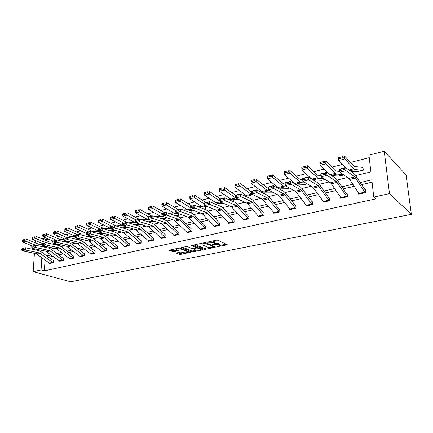 <?xml version="1.0" encoding="UTF-8"?>
<svg xmlns="http://www.w3.org/2000/svg" width="433" height="433" viewBox="0 0 433 433"><rect width="100%" height="100%" fill="white"/><g stroke="black" fill="none" stroke-linecap="round" stroke-linejoin="round"><path stroke-width="0.65" d="M216.976 246.734L227.325 244.759L217.81 240.228L216.413 240.163L207.028 242.209L213.691 242.366L214.492 242.724L214.882 243.449L212.105 244.575L218.6 244.575L219.379 244.921L219.753 245.625L216.976 246.734M176.875 252.85L176.648 253.224L179.403 254.301L180.718 254.355L190.352 252.309L180.355 248.104L178.991 248.044L169.265 250.177L172.854 251.741L178.531 250.81L176.702 249.922L176.296 249.321C177.476 248.661 179.024 248.569 180.951 249.029L187.446 251.654L187.825 252.222C186.655 252.867 185.124 252.964 183.229 252.52L180.821 252.033L176.875 252.85M45.037 260.13L44.366 270.858L41.065 269.948L33.168 271.68L70.682 281.786L411.35 214.308L406.089 174.992L384.244 151.214L368.959 155.128L370.881 171.896L355.78 175.533M44.366 270.858L375.833 198.882L373.766 197.064L389.478 193.621L411.35 214.308M204.105 249.262L205.442 249.316L215.152 247.335L215.466 246.94L205.908 242.729L204.522 242.669L194.682 244.742L194.406 245.148L204.105 249.262L204.084 248.315L209.323 247.573M202.395 249.938L192.929 251.865L191.597 251.811L181.611 247.579L186.082 246.55L187.451 246.61L191.467 248.277L192.82 248.331L195.949 247.595L191.651 245.625L192.804 245.381L202.682 249.549L202.395 249.938L202.384 249.424M372.055 182.179L361.501 184.626M354.167 186.331L343.18 188.88M335.943 190.558L325.427 192.999M318.282 194.655L308.215 196.993M301.157 198.628L291.523 200.869M284.551 202.482L275.323 204.625M268.438 206.222L259.6 208.273M252.796 209.853L244.326 211.818M237.603 213.377L229.485 215.266M222.843 216.803L215.06 218.611M208.495 220.132L201.031 221.864M194.547 223.368L187.386 225.036M180.972 226.519L174.104 228.115M167.766 229.587L161.179 231.114M154.911 232.57L148.589 234.036M142.392 235.476L136.325 236.883M130.192 238.307L124.368 239.655M118.306 241.062L112.721 242.361M106.724 243.752L101.354 244.997M95.422 246.372L90.275 247.568M84.403 248.932L79.456 250.079M73.648 251.427L68.901 252.531M63.153 253.862L58.596 254.918M52.907 256.239L48.528 257.256M358.567 193.156L358.676 194.201L365.766 192.609L365.452 189.778L364.862 189.914M340.555 197.329L340.641 198.249L347.51 196.706L347.234 193.914L346.654 194.044L347.298 194.563M323.088 201.356L323.159 202.173L329.816 200.674L329.567 197.919L329.01 198.049L329.621 198.503M306.147 205.247L306.201 205.978L312.664 204.528L312.442 201.805L311.901 201.93M289.704 209.015L289.747 209.669L296.015 208.262L295.826 205.578L295.301 205.697M273.743 212.663L273.775 213.252L279.864 211.883L279.696 209.236L279.188 209.35L279.723 209.68M258.236 216.197L258.263 216.733L264.179 215.407L264.033 212.787L263.54 212.901L264.06 213.204M243.173 219.623L243.194 220.116L248.937 218.822L248.818 216.24L248.342 216.348M228.532 222.952L228.543 223.401L234.129 222.145L234.031 219.596L233.566 219.699M214.292 226.178L214.303 226.594L219.731 225.376L219.655 222.854L219.201 222.957M200.441 229.317L200.447 229.707L205.729 228.521L205.675 226.026L205.231 226.129M186.959 232.369L186.964 232.732L192.106 231.574L192.068 229.117L191.64 229.214L192.073 229.409M173.839 235.341L173.839 235.676L178.845 234.551L178.829 232.12L178.407 232.212M161.06 238.226L161.06 238.545L165.936 237.446L165.931 235.043L165.525 235.135M148.611 241.04L148.611 241.338L153.358 240.272L153.374 237.896L152.973 237.982M136.482 243.779L136.476 244.06L141.104 243.021L141.136 240.667L140.747 240.759M124.655 246.447L129.164 245.7L129.207 243.373L128.828 243.46L129.202 243.6M113.121 249.051L117.516 248.315L117.576 246.014L117.208 246.096L117.57 246.231M101.874 251.589L106.161 250.859L106.231 248.585L105.874 248.666L106.226 248.791M90.903 254.063L95.081 253.348L95.163 251.097L94.816 251.178M80.192 256.477L84.267 255.773L84.365 253.549L84.024 253.624M69.729 258.837L73.713 258.144L73.821 255.941L73.486 256.017L73.81 256.12M59.521 261.137L63.407 260.455L63.521 258.279L63.196 258.349L63.516 258.447M49.541 263.383L53.34 262.712L53.465 260.558L53.145 260.628M369.246 157.666L350.427 162.435M342.427 164.464L331.819 167.154M323.879 169.168L313.795 171.722M305.925 173.72L296.34 176.15M288.535 178.131L279.42 180.437M271.68 182.401L263.015 184.599M255.34 186.542L247.102 188.636M239.492 190.563L231.655 192.55M224.11 194.466L216.657 196.355M209.177 198.249L202.087 200.046M194.671 201.93L187.927 203.634M180.572 205.502L174.163 207.126M166.873 208.977L160.778 210.519M153.547 212.354L147.75 213.826M140.584 215.639L135.074 217.036M127.962 218.838L122.728 220.17M115.681 221.956L110.707 223.217M103.72 224.987L98.995 226.188M92.061 227.942L87.58 229.079M80.7 230.827L76.446 231.904M69.626 233.631L65.589 234.654M58.828 236.369L54.996 237.344M48.29 239.043L46.326 239.541L46.255 240.634M45.86 246.907L45.828 247.449M356.278 171.647L363.292 170.201L362.984 167.441L354.508 166.499L344.608 156.102L344.82 158.949L353.907 168.756L355.136 169.53L362.708 170.342M338.498 176.009L343.883 174.937L339.082 176.112M321.254 180.236L325.237 179.489L321.816 180.323M304.529 184.334L307.192 183.895L305.07 184.409M288.291 188.312L279.447 188.182L277.97 187.538L267.405 178.91L267.35 176.22L272.72 174.818L272.79 177.519L283.258 186.228L284.719 186.883L287.485 186.937M262.961 193.048L262.912 192.111L260.926 192.036M247.893 196.008L247.957 197.448M233.279 199.743L233.355 201.648M219.071 203.358L219.13 205.388L218.714 205.491M205.242 206.86L205.285 208.771L203.97 208.998M191.781 210.265L191.808 212.056L189.925 212.516M178.677 213.707L178.688 215.261L176.128 215.883L178.277 215.363M165.909 217.453L165.909 218.378L162.711 219.158L165.509 218.476M153.466 221.046L153.461 221.42L149.504 222.297M136.952 225.447L141.104 224.435M136.747 225.382L140.947 224.473M125.034 228.245L128.433 227.525M113.608 231.038L116.104 230.535M102.459 233.76L104.099 233.468M91.579 236.418L91.92 236.44M41.882 238.783L43.089 238.475L43.035 239.276M46.326 239.541L43.089 238.475M35.295 240.521L35.143 242.756M34.727 248.823L34.667 249.7M34.424 253.321L33.168 271.68M41.844 257.792L41.065 269.948M373.766 197.064L371.79 179.83L360.191 182.542M352.841 184.263L341.826 186.845M334.568 188.544L324.03 191.013M316.869 192.685L306.78 195.05M299.706 196.706L290.05 198.964M283.068 200.598L273.818 202.763M266.923 204.381L258.063 206.454M251.248 208.051L242.761 210.037M236.034 211.613L227.899 213.518M221.247 215.071L213.447 216.901M206.877 218.438L199.397 220.186M192.901 221.707L185.73 223.39M179.311 224.889L172.437 226.502M166.088 227.985L159.49 229.533M153.217 231L146.884 232.483M140.682 233.934L134.603 235.357M128.471 236.791L122.642 238.161M116.574 239.579L110.978 240.889M104.975 242.296L99.606 243.552M93.669 244.943L88.511 246.15M82.638 247.524L77.686 248.683M71.878 250.041L67.126 251.156M61.372 252.504L56.81 253.57M51.121 254.902L46.742 255.93M389.478 193.621L384.244 151.214M42.32 250.447L42.277 251.108L43.755 250.756M50.834 249.045L54.038 248.277M61.167 246.556L64.571 245.733M52.739 241.121L52.734 242.058L55.153 241.452L55.159 240.515L52.739 241.121L56.593 239.898L69.859 243.048L71.743 243.99L75.374 243.13M82.606 241.387L86.443 240.461M93.728 238.707L97.798 237.722M105.138 235.958L109.452 234.919M116.84 233.138L121.402 232.034M128.845 230.242L133.678 229.079M122.496 223.693L122.523 224.7L125.353 223.996L125.326 222.99L122.496 223.693L122.745 223.352L126.782 222.346L139.361 226.183L141.158 227.26L146.278 226.037M135.242 220.511L135.275 221.528L138.187 220.803L138.154 219.785L135.242 220.511L135.459 220.175L139.61 219.136L152.037 223.103L153.812 224.207L159.225 222.919M148.346 217.236L148.389 218.27L151.377 217.523L151.339 216.489L148.346 217.236L148.53 216.906L152.8 215.84L165.054 219.942L166.813 221.074L172.534 219.71M161.823 213.87L161.872 214.914L164.946 214.151L164.903 213.101L161.823 213.87L161.974 213.545L166.364 212.446L178.439 216.695L180.171 217.853L186.212 216.413M175.69 210.406L175.738 211.466L178.91 210.676L178.851 209.615L175.69 210.406L175.798 210.086L180.317 208.955L192.192 213.361L193.903 214.541L200.279 213.02M189.957 206.844L190.017 207.916L193.275 207.104L193.215 206.027L189.957 206.844L190.027 206.525L194.677 205.366L206.341 209.924L208.024 211.136L214.757 209.529M222.562 207.651L229.652 205.94M237.517 204.046L244.997 202.243M252.91 200.333L260.801 198.433M279.355 212.002L274.268 213.133L262.301 199.148L251.578 194.011L251.34 191.191L256.585 189.881L267.204 195.153L268.752 196.495L277.093 194.504M285.109 192.571L293.888 190.455M301.953 188.512L311.219 186.277M319.332 184.323L329.102 181.968M346.936 196.836L341.204 198.114L331.332 183.781L330.401 182.802L321.075 176.821L320.729 173.839L326.688 172.35L335.884 178.488L337.253 179.982L347.569 177.514M219.742 245.154L219.352 243.958L219.379 244.921M214.968 243.292L219.352 243.958M214.865 242.973L214.465 241.749L214.492 242.724M212.197 241.051L214.465 241.749M219.85 245.414L226.264 244.104M195.364 244.596L204.084 248.315M213.805 246.653L214.497 246.512M213.512 247.205L213.729 246.924L205.329 243.238L201.789 244.033L202.211 244.764L207.986 247.265L213.512 247.205M201.697 249.132L200.3 249.419M196.49 250.198L192.912 250.929L192.929 251.865M182.731 247.259L191.586 250.875L192.912 250.929M195.564 249.971C197.47 250.431 199.028 250.328 200.235 249.662L199.889 249.083L197.654 248.147L196.301 248.087L193.178 248.818L195.564 249.971M200.23 249.3L200.295 248.542M196.826 247.081L196.284 247.135L196.301 248.087M195.943 247.205L196.284 247.135M187.819 251.882L187.879 251.151M170.418 249.852L172.848 250.804L177.384 250.193M177.649 252.688L180.713 253.429L184.117 252.731M187.873 251.963L189.21 251.692M363.07 168.221L362.394 167.576M362.697 170.337L356.873 171.76L350.541 171.127M343.201 157.65L343.115 156.513L338.828 157.628L338.909 158.765L343.201 157.65L344.82 158.949L338.693 160.529L345.453 167.652M338.909 158.765L338.693 160.529L338.498 157.699L343.115 156.513M338.498 157.699L338.828 157.628M365.171 192.745L359.255 194.06L349.702 179.392L348.814 178.38L339.905 172.161L339.532 169.135L345.691 167.598L354.454 173.979L365.533 190.504M344.267 168.296L345.691 167.598L346.075 170.634L339.905 172.161L340.094 170.591L344.419 169.514L344.267 168.296L339.943 169.373L340.094 170.591M365.165 192.739L354.838 176.935L344.419 169.514M339.943 169.373L339.532 169.135M339.813 171.414L336.078 171.095L335.212 170.591L325.751 161.016L325.919 163.82L335.396 173.335L336.69 174.077L343.353 174.569M331.472 175.538L339.071 176.101M324.317 162.548L324.252 161.422L320.101 162.505L320.166 163.625L324.317 162.548L325.919 163.82L319.992 165.346L328.035 173.249M320.166 163.625L319.992 165.346L319.835 162.554L324.252 161.422M320.945 175.711L318.223 175.538L317.324 175.056L307.5 165.763L307.636 168.534L317.47 177.768L318.823 178.477L324.095 178.759M312.994 179.83L321.811 180.317M306.05 167.284L305.996 166.175L301.98 167.225L302.028 168.329L306.05 167.284L307.636 168.534L301.898 170.012L311.717 179.046M302.028 168.329L301.898 170.012L301.779 167.257L305.996 166.175M337.253 179.982L346.649 194.038M325.253 173.043L326.688 172.35L327.039 175.343L321.075 176.821L321.216 175.284L325.394 174.245L325.253 173.043L321.075 174.088L321.216 175.284M346.925 196.831L336.241 181.4L325.394 174.245M321.075 174.088L320.729 173.839M323.711 202.049L313.53 188.036L312.572 187.083L302.856 181.324L302.543 178.385L308.307 176.945L317.898 182.85L319.321 184.306L329.004 198.038M306.867 177.638L308.307 176.945L308.632 179.895L302.856 181.324L302.948 179.825L306.992 178.824L306.867 177.638L302.824 178.65L302.948 179.825M329.259 200.804L318.228 185.725L306.992 178.824M302.824 178.65L302.543 178.385M302.705 179.928L299.988 179.392L289.834 170.364L289.931 173.097L300.101 182.066L301.509 182.748L305.487 182.883M288.362 171.874L288.324 170.775L284.438 171.787L284.47 172.881L288.362 171.874L289.931 173.097L284.378 174.531L294.646 183.413L296.069 184.085L305.059 184.404M284.47 172.881L284.378 174.531L284.292 171.809L288.324 170.775M285.055 184.057L283.177 183.587L272.72 174.818L267.437 176.215L267.459 177.292L271.231 176.318L271.204 175.235M271.231 176.318L272.79 177.519L267.405 178.91L267.459 177.292M267.967 188.084L266.874 187.662L256.136 179.138L256.174 181.806L266.928 190.271L268.433 190.893L270.062 190.904M254.631 180.621L254.615 179.554L250.967 180.501L250.978 181.568L254.631 180.621L256.174 181.806L250.956 183.148L261.797 191.538L263.318 192.155L272.541 192.171M250.978 181.568L250.956 183.148L250.929 180.496L254.615 179.554M306.737 205.854L296.286 192.16L295.295 191.229L285.217 185.687L284.93 182.791L290.511 181.395L300.475 187.083L301.942 188.496L312.485 202.335M289.065 182.087L290.511 181.395L290.808 184.306L285.217 185.687L285.266 184.225L289.184 183.251L289.065 182.087L285.152 183.062L285.266 184.225M306.726 205.848L312.112 204.641L301.752 190.85L300.773 189.914L289.184 183.251M285.152 183.062L284.93 182.791M290.267 209.55L279.566 196.154L278.549 195.251L268.13 189.914L267.87 187.056L273.283 185.703L283.583 191.18L285.098 192.561L295.858 206.065M271.827 186.39L273.283 185.703L273.548 188.577L268.13 189.914L268.141 188.485L271.935 187.538L271.827 186.39L268.038 187.337L268.141 188.485M290.256 209.545L295.485 208.37L284.865 194.888L283.859 193.973L271.935 187.538M268.038 187.337L267.87 187.056M268.752 196.495L279.177 209.345M255.129 190.563L256.585 189.881L256.829 192.712L251.578 194.011L251.546 192.609L255.226 191.695L255.129 190.563L251.454 191.483L251.546 192.609M279.345 211.991L267.453 197.913L255.226 191.695M251.454 191.483L251.34 191.191M262.934 192.555L262.414 192.225M251.394 191.83L240.055 183.327L240.061 185.957L251.08 194.19L253.191 194.785M238.534 184.794L238.534 183.738L234.989 184.664L234.989 185.714L238.534 184.794L240.061 185.957L235 187.262L246.101 195.418L247.66 196.014L255.6 195.938M234.989 184.664L238.534 183.738M235 187.262L234.989 185.714M258.755 216.624L247.606 203.791L246.534 202.931L235.525 197.978L235.314 195.202L240.396 193.93L251.308 199.012L252.899 200.322L263.529 212.895M238.94 194.606L240.396 193.93L240.618 196.723L235.525 197.978L235.46 196.614L239.027 195.727L238.94 194.606L235.373 195.499L235.46 196.614M263.681 215.515L251.535 201.735L239.027 195.727M235.373 195.499L235.314 195.202M247.898 196.23L247.535 196.008M246.637 195.754L244.353 195.77M235.341 195.196L224.456 187.386L224.435 189.984L235.52 197.865M236.023 198.206L236.586 198.46M222.925 188.842L222.93 187.803L219.493 188.696L219.482 189.735L222.925 188.842L224.435 189.984L219.526 191.251L230.859 199.191L232.461 199.759L239.184 199.624M219.493 188.696L222.93 187.803M219.526 191.251L219.482 189.735M243.671 220.007L231.233 206.606L219.959 201.832L224.895 200.609L223.314 199.635L223.239 198.531L219.78 199.391L219.856 200.49L223.314 199.635M248.84 216.624L237.501 204.03L235.882 202.758L224.7 197.854L224.895 200.609L236.088 205.442L237.17 206.287L248.455 218.93M219.78 199.391L219.764 199.088L224.7 197.854L223.239 198.531M219.856 200.49L219.959 201.832M231.152 199.375L228.288 199.429M220.419 198.926L209.318 191.326L209.269 193.897L219.904 201.112M207.775 192.772L207.791 191.743L204.457 192.609L204.436 193.638L207.775 192.772L209.269 193.897L204.506 195.126L216.056 202.85L217.691 203.396L223.271 203.239M204.457 192.609L207.791 191.743M204.506 195.126L204.436 193.638M233.663 222.253L228.997 223.293L216.365 210.173L204.847 205.572L209.642 204.381L208.073 203.423L208.002 202.335L204.647 203.174L204.717 204.257L208.073 203.423M234.047 219.953L222.551 207.634L220.9 206.395L209.464 201.664L209.642 204.381L221.084 209.042L222.189 209.87L233.652 222.248M204.647 203.174L204.679 202.861L209.464 201.664L208.002 202.335M204.717 204.257L204.847 205.572M216.154 202.915L212.717 203.007M205.913 202.552L194.617 195.159L194.547 197.692L204.717 204.295M193.064 196.587L193.091 195.57L189.854 196.414L189.822 197.426L193.064 196.587L194.547 197.692L189.919 198.888L201.67 206.411L203.342 206.931L207.845 206.768M189.854 196.414L193.091 195.57M189.919 198.888L189.822 197.426M219.277 225.479L214.741 226.491L203.055 214.438L201.924 213.642L190.179 209.199L194.834 208.046L193.275 207.104M219.666 223.19L208.024 211.136M193.215 206.027L194.677 205.366L194.834 208.046L206.509 212.543L207.634 213.345L219.266 225.474M190.017 207.916L190.179 209.199M201.605 206.368L197.605 206.509M191.819 206.081L180.339 198.871L180.247 201.377L189.99 207.439M203.64 208.868L204.663 208.825M178.775 200.29L178.813 199.288L175.668 200.106L175.625 201.107L178.775 200.29L180.247 201.377L175.749 202.541L187.684 209.87L189.389 210.368L192.869 210.216M175.668 200.106L178.813 199.288M175.749 202.541L175.625 201.107M205.291 228.619L200.874 229.604L187.884 217.014L175.933 212.722L180.453 211.602L178.91 210.676M205.68 226.34L193.903 214.541M178.851 209.615L180.317 208.955L180.453 211.602L192.344 215.943L193.481 216.727L205.274 228.613M175.738 211.466L175.933 212.722M187.473 209.74L182.937 209.929M178.115 209.507L166.461 202.487L166.353 204.961L175.695 210.546M189.113 212.219L191.386 212.159M164.892 203.889L164.941 202.898L161.882 203.694L161.834 204.685L164.892 203.889L166.353 204.961L161.98 206.092L174.082 213.231L175.814 213.713L178.336 213.588M161.882 203.694L164.941 202.898M161.98 206.092L161.834 204.685M191.678 231.671L187.381 232.629L174.234 220.289L162.088 216.148L166.483 215.06L164.946 214.151M180.171 217.853L191.63 229.209M164.903 213.101L166.364 212.446L166.483 215.06L178.569 219.25L179.727 220.013L191.662 231.666M161.872 214.914L162.088 216.148M173.73 213.025L168.697 213.269M164.778 212.841L152.973 206L152.844 208.446L161.92 213.664M174.997 215.488L178.261 215.358M151.398 207.391L151.453 206.411L148.476 207.185L148.422 208.165L151.398 207.391L152.844 208.446L148.595 209.54L160.849 216.505L164.226 216.873M148.476 207.185L151.453 206.411M148.595 209.54L148.422 208.165M178.428 234.648L174.245 235.579L162.131 224.218L160.952 223.477L148.633 219.477L152.903 218.421L151.377 217.523M178.829 232.397L166.813 221.074M151.339 216.489L152.8 215.84L152.903 218.421L165.168 222.465L166.342 223.212L178.418 234.643M148.389 218.27L148.633 219.477M160.367 216.229L154.862 216.527M151.804 216.089L139.854 209.415L139.707 211.834L148.763 216.846M161.276 218.681L165.498 218.47M138.273 210.795L138.338 209.826L135.442 210.579L135.383 211.542L138.273 210.795L139.707 211.834L135.572 212.901L147.972 219.688L150.511 220.088M135.442 210.579L138.338 209.826M135.572 212.901L135.383 211.542M160.805 238.02L164.87 237.105L165.514 237.533L161.449 238.448L149.223 227.303L148.026 226.578L135.545 222.714L139.697 221.685L138.187 220.803M165.931 235.308L153.812 224.207M138.154 219.785L139.61 219.136L139.697 221.685L152.135 225.593L153.32 226.324L164.87 237.105M135.275 221.528L135.545 222.714M147.366 219.358L141.418 219.715M139.172 219.244L127.091 212.738L126.923 215.125L136.076 220.018M147.94 221.799L152.871 221.474M125.51 214.102L125.575 213.15L122.761 213.88L122.691 214.833L125.51 214.102L126.923 215.125L122.902 216.164L135.437 222.789L137.18 223.222M122.761 213.88L125.575 213.15M122.902 216.164L122.691 214.833M149.001 241.246L135.448 229.598L122.81 225.864L126.853 224.862L125.353 223.996M153.369 238.145L141.158 227.26M125.326 222.99L126.782 222.346L126.853 224.862L139.442 228.64L140.644 229.355L152.963 240.358M122.523 224.7L122.81 225.864M134.712 222.41L128.33 222.816M127.086 222.438L114.675 215.97L114.485 218.335L123.73 223.109M134.966 224.841L140.936 224.467M113.083 217.328L113.159 216.381L110.415 217.095L110.339 218.037L113.083 217.328L114.485 218.335L110.572 219.347L122.734 225.561M110.415 217.095L113.159 216.381M110.572 219.347L110.339 218.037M140.72 243.108L136.85 243.968L124.412 233.235L123.194 232.543L110.42 228.927L114.355 227.953L112.867 227.103L112.845 226.107L110.09 226.795L110.112 227.785L112.867 227.103M141.131 240.905L128.834 230.232L127.015 229.176L114.296 225.469L114.355 227.953L127.086 231.606L128.298 232.304L140.709 243.102M110.09 226.795L112.845 226.107M110.112 227.785L110.42 228.927M122.393 225.387L116.509 225.793L115.281 225.523L102.578 219.12L102.377 221.458L111.703 226.118M122.344 227.812L127.979 227.39M125.402 228.267L124.071 228.315M100.986 220.462L101.068 219.526L98.399 220.224L98.318 221.155L100.986 220.462L102.377 221.458L98.562 222.438L110.226 228.207M98.399 220.224L101.068 219.526M98.562 222.438L98.318 221.155M125.023 246.626L111.259 235.406L98.356 231.909L102.188 230.962L100.71 230.123L100.694 229.138L98.01 229.809L98.026 230.794L100.71 230.123M98.01 229.809L102.145 228.505L114.994 232.093L116.823 233.122L128.817 243.454M100.694 229.138L102.145 228.505L102.188 230.962L115.048 234.497L116.271 235.179L128.785 245.787M98.026 230.794L98.356 231.909M110.253 228.299L104.846 228.7L103.606 228.44L90.8 222.183L90.584 224.5L99.985 229.046M110.058 230.713L115.281 230.302M116.093 230.529L111.741 231.184M89.203 223.52L89.29 222.594L86.692 223.271L86.605 224.191L89.203 223.52L90.584 224.5L86.871 225.458L98.031 230.805M86.692 223.271L89.29 222.594M86.871 225.458L86.605 224.191M117.148 248.396L113.468 249.213L99.628 238.199L86.611 234.816L90.34 233.896L88.873 233.068L88.862 232.093L86.248 232.748L86.259 233.717L88.873 233.068M86.248 232.748L90.313 231.466L103.276 234.935L105.122 235.947L117.197 246.096M88.862 232.093L90.313 231.466L90.34 233.896L103.319 237.311L104.553 237.982L117.137 248.39M86.259 233.717L86.611 234.816M98.139 231.168L93.474 231.536L92.224 231.282L79.326 225.171L79.093 227.46L88.559 231.904M98.096 233.549L102.924 233.149M102.81 233.782L99.736 233.988M77.729 226.497L77.821 225.582L75.288 226.237L75.19 227.152L77.729 226.497L79.093 227.46L75.472 228.391L86.259 233.409M75.288 226.237L77.821 225.582M75.472 228.391L75.19 227.152M105.804 250.94L102.21 251.741L88.283 240.921L75.163 237.652L78.801 236.748L77.345 235.936L77.339 234.973L74.79 235.612L74.795 236.57L77.345 235.936M74.79 235.612L78.784 234.35L91.856 237.706L93.717 238.697L105.858 248.666M77.339 234.973L78.784 234.35L78.801 236.748L91.888 240.055L93.133 240.71L105.787 250.934M74.795 236.57L75.163 237.652M86.34 233.972L81.123 234.053L68.138 228.083L67.894 230.345L77.426 234.691M86.443 236.315L90.898 235.931M88.045 236.727L91.91 236.434M66.541 229.398L66.639 228.489L64.171 229.133L64.073 230.037L66.541 229.398L67.894 230.345L64.365 231.254L74.795 235.963M64.171 229.133L66.639 228.489M64.365 231.254L64.073 230.037M90.551 253.83L94.042 253.04L94.719 253.419L91.228 254.203L90.551 253.83L77.226 243.573L64.008 240.407L67.553 239.53L66.108 238.729L66.108 237.782L63.624 238.399L63.624 239.346L66.108 238.729M95.157 251.292L82.595 241.376L80.722 240.412L67.548 237.16L67.553 239.53L80.744 242.734L81.994 243.373L94.042 253.04M63.624 238.399L66.108 237.782M63.624 239.346L64.008 240.407M74.844 236.71L70.298 236.759L57.237 230.924L56.977 233.16L66.563 237.403M75.088 239.021L79.185 238.653M76.646 239.406L80.722 239.038M55.635 232.223L55.738 231.33L53.335 231.953L53.227 232.851L55.635 232.223L56.977 233.16L53.54 234.047L63.624 238.475M53.335 231.953L55.738 231.33M53.54 234.047L53.227 232.851M79.824 256.239L83.233 255.475L83.915 255.843L80.506 256.612L79.824 256.239L66.438 246.166L53.135 243.097L56.593 242.242L55.153 241.452M84.354 253.733L71.743 243.99M55.159 240.515L56.593 239.898L56.593 242.242L69.87 245.343L71.126 245.971L83.233 255.475M52.734 242.058L53.135 243.097M63.64 239.389L59.732 239.4L46.602 233.69L46.331 235.909L55.965 240.055M64.014 241.657L67.775 241.311M65.545 242.02L69.28 241.674M45.005 234.984L45.113 234.096L42.764 234.708L42.651 235.59L45.005 234.984L46.331 235.909L42.975 236.77L52.875 240.997M42.764 234.708L45.113 234.096M42.975 236.77L42.651 235.59M70.054 258.961L57.183 249.3L55.917 248.694L42.531 245.722L45.898 244.889L44.475 244.109L44.485 243.184L42.125 243.768L42.115 244.699L44.475 244.109M42.125 243.768L45.914 242.567L59.261 245.619L61.156 246.545L73.475 256.011M44.485 243.184L45.914 242.567L45.898 244.889L59.261 247.887L60.523 248.504L73.383 258.214M42.115 244.699L42.531 245.722M52.734 242.004L49.416 241.971L36.226 236.396L35.95 238.583L45.622 242.642M53.221 244.239L56.653 243.909M54.715 244.58L58.125 244.25M34.629 237.674L34.743 236.797L32.448 237.392L32.334 238.269L34.629 237.674L35.95 238.583L32.67 239.427L42.45 243.492M32.448 237.392L34.743 236.797M32.67 239.427L32.334 238.269M59.83 261.256L45.644 251.156L32.183 248.282L35.474 247.47L34.061 246.702L34.072 245.782L31.771 246.355L31.755 247.275L34.061 246.702M31.771 246.355L35.501 245.175L48.918 248.131L50.818 249.035L63.186 258.344M34.072 245.782L35.501 245.175L35.474 247.47L48.907 250.371L50.179 250.978L63.083 260.525M31.755 247.275L32.183 248.282M42.12 244.558L39.349 244.488L26.104 239.027L25.812 241.197L35.603 245.197M42.694 246.761L45.817 246.453M44.15 247.081L47.257 246.772M24.508 240.299L24.621 239.427L22.386 240.012L22.267 240.878L24.508 240.299L25.812 241.197L22.619 242.02L32.345 245.966M22.386 240.012L24.621 239.427M22.619 242.02L22.267 240.878M49.849 263.497L36.886 254.149L35.609 253.565L22.088 250.777L25.298 249.982L23.896 249.229L23.912 248.32L21.666 248.883L21.65 249.787L23.896 249.229M53.459 260.72L40.729 251.47L38.824 250.577L25.336 247.714L25.298 249.982L38.802 252.802L40.074 253.392L53.01 262.782L49.833 263.491M21.666 248.883L23.912 248.32M21.65 249.787L22.088 250.777M217.913 246.307L217.923 246.772M208.078 241.917L208.089 242.415M213.052 244.136L213.063 244.618M218.573 243.606L218.6 244.575M214.205 243.849L214.221 244.38M213.664 241.392L213.691 242.366M209.242 241.674L209.258 242.166M226.86 244.374L226.876 244.948M194.401 244.829L194.406 245.148M215.141 246.794L215.152 247.335M205.421 248.369L205.442 249.316M213.707 246.166L213.729 246.924M205.312 242.615L205.329 243.238M204.349 242.707L204.36 243.194M203.131 242.962L203.142 243.454M191.586 250.875L191.597 251.811M181.752 247.487L181.757 247.806M195.803 246.648L195.813 247.373M199.873 248.363L199.889 249.083M197.637 247.422L197.654 248.147M193.573 248.179L193.583 248.65M187.44 250.972L187.446 251.654M180.945 248.342L180.951 249.029M178.147 250.496L178.152 250.972M174.185 250.859L174.19 251.795M172.848 250.804L172.854 251.741M169.422 250.079L169.422 250.404M189.952 251.99L189.957 252.471M180.713 253.429L180.718 254.355M179.397 253.375L179.403 254.301M176.642 252.915L176.648 253.224M353.907 168.756L348.966 169.98M355.136 169.53L350.064 170.781M362.573 170.266L356.749 171.69M349.702 179.392L355.72 177.958M348.814 178.38L354.838 176.935M358.773 193.481L364.689 192.149M335.396 173.335L330.119 174.64M336.69 174.077L331.277 175.408M343.77 174.862L338.942 176.042M317.47 177.768L311.884 179.148M318.823 178.477L313.216 179.863M325.123 179.414L321.67 180.258M331.332 183.781L337.155 182.39M330.401 182.802L336.241 181.4M340.701 197.551L346.432 196.257M323.7 202.038L329.253 200.793M313.53 188.036L319.175 186.688M312.572 187.083L318.228 185.725M323.18 201.491L328.739 200.241M300.101 182.066L294.646 183.413M301.509 182.748L296.069 184.085M307.067 183.819L304.919 184.344M283.258 186.228L277.97 187.538M284.719 186.883L279.447 188.182M289.585 188.09L288.654 188.317M266.928 190.271L261.797 191.538M268.433 190.893L263.318 192.155M296.286 192.16L301.752 190.85M295.295 191.229L300.773 189.914M306.191 205.312L311.581 204.1M279.566 196.154L284.865 194.888M278.549 195.251L283.859 193.973M289.709 209.02L294.938 207.845M263.345 200.03L268.487 198.801M262.301 199.148L267.453 197.913M273.705 212.619L278.782 211.477M251.08 194.19L246.101 195.418M252.628 194.79L247.66 196.014M258.745 216.614L263.67 215.51M247.606 203.791L252.596 202.601M246.534 202.931L251.535 201.735M258.165 216.116L263.096 215.006M235.606 198.016L230.859 199.191M236.992 198.639L232.461 199.759M243.66 220.002L248.445 218.925M232.321 207.445L237.17 206.287M231.233 206.606L236.088 205.442M243.07 219.515L247.86 218.438M220.034 201.865L216.056 202.85M221.458 202.465L217.691 203.396M217.48 210.995L222.189 209.87M216.365 210.173L221.084 209.042M228.397 222.816L233.057 221.766M204.928 205.605L201.67 206.411M206.379 206.184L203.342 206.931M203.055 214.438L207.634 213.345M201.924 213.642L206.509 212.543M214.129 226.026L218.66 225.003M190.26 209.231L187.684 209.87M191.743 209.789L189.389 210.368M189.032 217.794L193.481 216.727M187.884 217.014L192.344 215.943M200.252 229.149L204.657 228.153M191.37 212.154L189.908 212.511M176.014 212.755L174.082 213.231M177.519 213.296L175.814 213.713M191.197 212.116L189.773 212.462M175.397 221.052L179.727 220.013M174.234 220.289L178.569 219.25M186.753 232.185L191.04 231.222M162.175 216.175L160.849 216.505M163.701 216.7L162.608 216.965M178.082 215.315L175.977 215.829M162.131 224.218L166.342 223.212M160.952 223.477L165.168 222.465M173.606 235.141L177.779 234.204M148.719 219.504L147.972 219.688M150.267 220.007L149.758 220.132M165.314 218.438L162.559 219.109M149.223 227.303L153.32 226.324M148.026 226.578L152.135 225.593M148.99 241.241L152.952 240.353M136.649 230.307L140.644 229.355M135.448 229.598L139.442 228.64M148.34 240.824L152.302 239.936M140.747 224.435L136.925 225.366M124.412 233.235L128.298 232.304M123.194 232.543L127.086 231.606M136.189 243.557L140.048 242.691M128.422 227.52L125.386 228.261M128.276 227.477L125.197 228.229M125.013 246.626L128.774 245.782M112.483 236.082L116.271 235.179M111.259 235.406L115.048 234.497M124.347 246.225L128.108 245.376M115.947 230.491L113.76 231.022M100.862 238.864L104.553 237.982M99.628 238.199L103.319 237.311M112.802 248.823L116.472 247.995M104.082 233.463L102.794 233.777M103.936 233.425L102.605 233.75M89.528 241.571L93.133 240.71M88.283 240.921L91.888 240.055M101.538 251.356L105.116 250.55M92.234 236.277L91.715 236.407M78.481 244.212L81.994 243.373M77.226 243.573L80.744 242.734M67.7 246.788L71.126 245.971M66.438 246.166L69.87 245.343M70.038 258.961L73.366 258.214M57.183 249.3L60.523 248.504M55.917 248.694L59.261 247.887M69.356 258.598L72.684 257.846M59.819 261.251L63.066 260.525M46.916 251.757L50.179 250.978M45.644 251.156L48.907 250.371M59.132 260.899L62.379 260.168M36.886 254.149L40.074 253.392M35.609 253.565L38.802 252.802M49.14 263.145L52.317 262.43M213.788 246.204L213.81 246.978M201.773 243.249L201.789 244.033M195.933 246.702L195.949 247.459M193.167 248.261L193.178 248.818M176.291 248.612L176.296 249.321"/></g></svg>
